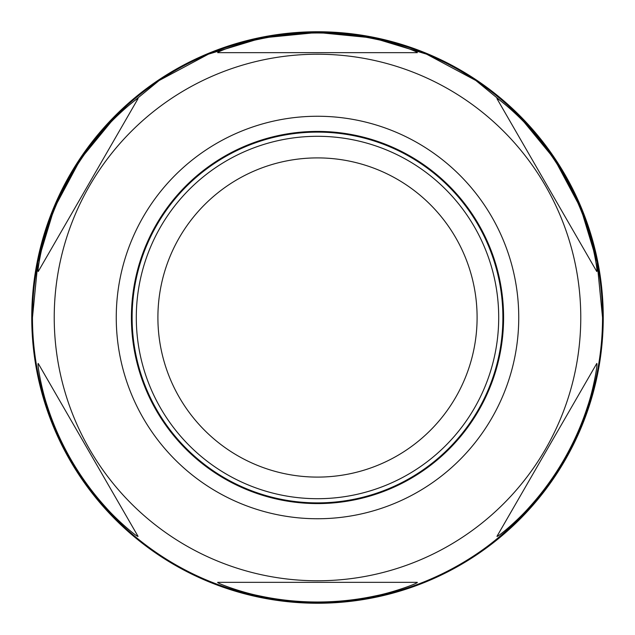 <?xml version="1.0" encoding="UTF-8"?>
<svg xmlns="http://www.w3.org/2000/svg" width="635" height="635" viewBox="0 0 635 635"><rect width="100%" height="100%" fill="white"/><g stroke="black" fill="none" stroke-linecap="round" stroke-linejoin="round"><path stroke-width="0.95" d="M317.5 157.901A159.599 159.599 0 0 0 157.901 317.5A159.599 159.599 0 0 0 317.5 477.099A159.599 159.599 0 0 0 477.099 317.5A159.599 159.599 0 0 0 317.5 157.901M31.75 317.5A285.75 285.75 0 0 1 317.5 31.75A285.75 285.75 0 0 1 603.25 317.5A285.75 285.75 0 0 1 317.5 603.25A285.75 285.75 0 0 1 31.75 317.5M496.943 98.615L596.781 271.542C597.908 271.145 593.408 245.523 587.724 228.989C581.771 210.423 573.842 192.524 563.928 175.308C553.958 158.083 542.409 142.224 529.272 127.746C517.7 114.467 497.903 97.877 496.943 98.615M38.219 271.542L138.057 98.615C137.152 97.838 117.213 114.546 105.735 127.738C92.631 142.177 81.105 157.988 71.144 175.189C61.206 192.429 53.253 210.36 47.284 228.981C41.561 245.642 37.108 271.081 38.219 271.542M217.662 52.657L417.338 52.657C417.56 51.483 393.121 42.569 375.96 39.227C356.902 35.1 337.439 33.02 317.563 32.988C297.672 33.012 278.162 35.084 259.048 39.227C241.768 42.601 217.503 51.459 217.662 52.657L417.338 52.657M136.295 317.5A181.205 181.205 0 0 1 317.5 136.295A181.205 181.205 0 0 1 498.705 317.5A181.205 181.205 0 0 1 317.5 498.705A181.205 181.205 0 0 1 136.295 317.5A181.205 181.205 0 0 1 317.5 136.295A181.205 181.205 0 0 1 498.705 317.5A181.205 181.205 0 0 1 317.5 498.705A181.205 181.205 0 0 1 136.295 317.5A181.205 181.205 0 0 1 317.5 136.295A181.205 181.205 0 0 1 498.705 317.5A181.205 181.205 0 0 1 317.5 498.705A181.205 181.205 0 0 1 136.295 317.5A181.205 181.205 0 0 0 317.5 498.705A181.205 181.205 0 0 0 498.705 317.5M38.219 363.458C37.092 363.855 41.592 389.477 47.276 406.011C53.229 424.577 61.158 442.476 71.072 459.692C81.042 476.917 92.591 492.776 105.727 507.254C117.3 520.533 137.096 537.123 138.057 536.385L38.219 363.458M217.662 582.343L417.338 582.343L217.662 582.343C217.44 583.517 241.879 592.431 259.04 595.773C278.098 599.9 297.561 601.98 317.436 602.012C337.328 601.988 356.838 599.916 375.952 595.773C393.232 592.399 417.497 583.541 417.338 582.343M496.943 536.385C497.848 537.162 517.787 520.454 529.265 507.262C542.369 492.823 553.895 477.012 563.856 459.811C573.794 442.571 581.747 424.64 587.716 406.019C593.439 389.358 597.892 363.918 596.781 363.458L496.943 536.385M54.229 317.5A263.271 263.271 0 0 1 317.5 54.229A263.271 263.271 0 0 1 580.771 317.5A263.271 263.271 0 0 1 317.5 580.771A263.271 263.271 0 0 1 54.229 317.5M602.536 317.5A285.036 285.036 0 0 0 317.5 32.464A285.036 285.036 0 0 0 32.464 317.5A285.036 285.036 0 0 0 317.5 602.536A285.036 285.036 0 0 0 602.536 317.5C604.845 447.334 506.889 569.603 379.674 595.67C295.108 615.117 202.335 592.844 135.811 537.123C70.985 484.1 31.996 401.256 32.464 317.5L37.949 261.89L54.165 208.415L80.51 159.131L115.959 115.943L159.155 80.502L208.431 54.158L261.906 37.941L317.508 32.464L373.11 37.949L426.585 54.165L475.861 80.51L519.049 115.951L554.498 159.147L580.834 208.423L597.059 261.89L602.536 317.5M502.888 317.5A185.388 185.388 0 0 1 317.5 502.888A185.388 185.388 0 0 1 132.112 317.5A185.388 185.388 0 0 1 317.5 132.112A185.388 185.388 0 0 1 502.888 317.5M503.587 317.5A186.087 186.087 0 0 1 317.5 503.587A186.087 186.087 0 0 1 131.413 317.5A186.087 186.087 0 0 1 317.5 131.413A186.087 186.087 0 0 1 503.587 317.5M518.747 317.5A201.247 201.247 0 0 1 317.5 518.747A201.247 201.247 0 0 1 116.253 317.5A201.247 201.247 0 0 1 317.5 116.253A201.247 201.247 0 0 1 518.747 317.5"/></g></svg>
